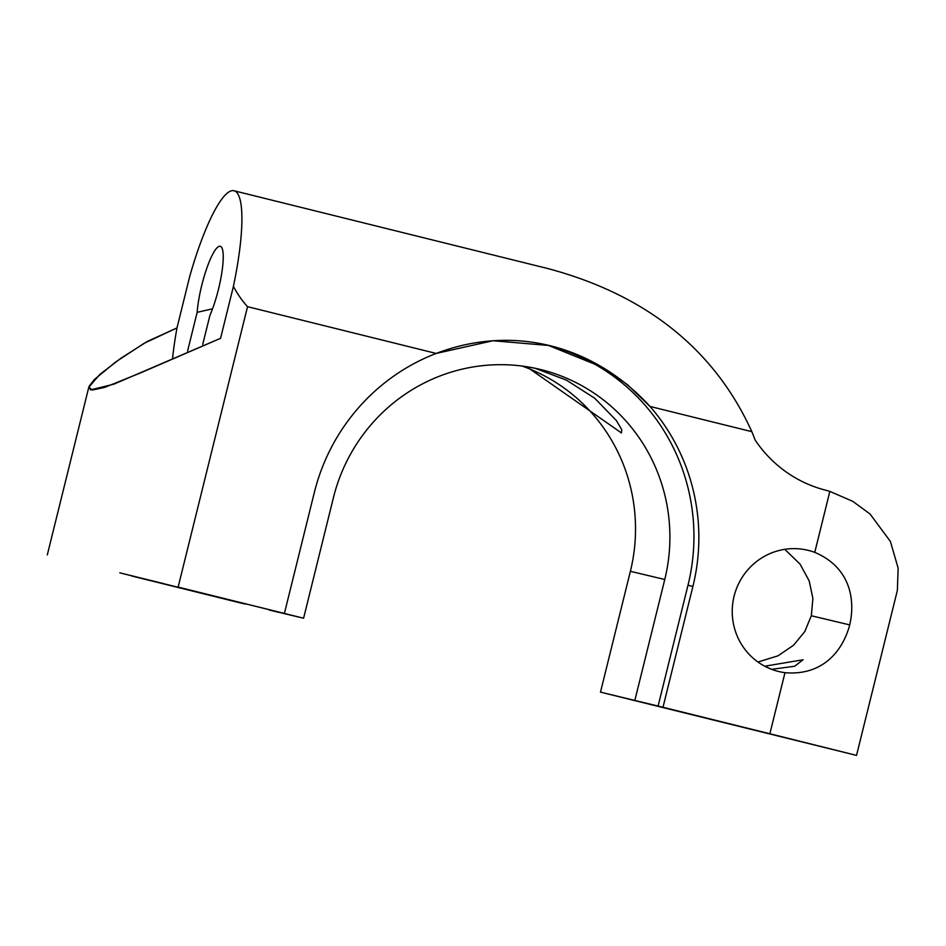 <?xml version="1.0" encoding="UTF-8"?>
<svg xmlns="http://www.w3.org/2000/svg" width="946" height="946" viewBox="0 0 946 946"><rect width="100%" height="100%" fill="white"/><g stroke="black" fill="none" stroke-linecap="round" stroke-linejoin="round"><path stroke-width="1.42" d="M755.121 439.996A124.683 122.093 103.4 0 0 823.848 489.732A124.718 122.129 -76.6 0 1 829.843 491.4L829.843 491.4A124.718 122.129 103.4 0 0 823.848 489.732A124.683 122.093 -76.6 0 1 755.121 439.996A274.151 268.463 103.4 0 0 751.833 431.672L649.985 406.437A199.157 195.018 -76.6 0 1 692.898 586.437L662.992 707.265L769.867 733.753L784.991 672.677A62.353 61.052 -76.6 0 1 734.096 596.216A62.353 61.052 -76.6 0 1 814.766 552.369L829.843 491.4L814.766 552.369C850.076 567.269 855.622 599.279 849.721 624.904C843.004 650.34 823.126 676.012 784.991 672.677L769.867 733.753L856.532 755.393L600.485 692.129L662.992 707.265L692.898 586.437L687.99 585.255L658.085 706.094L687.99 585.255L692.898 586.437A199.157 195.018 103.4 0 0 649.985 406.437L627.553 384.75L602.744 367.415L548.562 345.467L492.996 340.737L436.189 353.437A199.157 195.018 103.4 0 0 314.309 492.594A199.157 195.018 -76.6 0 1 436.189 353.437C512.283 324.348 593.343 344.439 649.985 406.437L751.833 431.672A274.151 268.463 -76.6 0 1 755.121 439.996M548.242 268.652C624.798 289.169 707.218 333.382 751.833 431.672C707.218 333.382 624.798 289.169 548.242 268.652L234.714 190.938A112.03 22.716 103.9 0 1 233.414 286.39C237.517 294.111 242.211 300.875 247.533 306.681L436.189 353.437L247.533 306.681L178.132 587.088L284.403 613.422L314.309 492.594L284.403 613.422L279.484 612.251L303.595 618.223L333.489 497.395A174.265 170.647 -76.6 0 1 540.911 369.59A174.265 170.647 -76.6 0 1 664.766 579.508A174.265 170.647 103.4 0 0 539.492 369.247A174.265 170.647 103.4 0 0 333.489 497.395L303.595 618.223L178.132 587.088L247.533 306.681C242.211 300.875 237.517 294.111 233.414 286.39A112.03 22.716 -76.1 0 0 234.714 190.938L548.242 268.652M209.917 315.385A42.322 8.585 -76.1 0 0 218.455 289.346A42.322 8.585 -76.1 0 0 220.288 246.279A42.322 8.585 -76.1 0 0 206.819 268.215A42.322 8.585 -76.1 0 0 197.158 312.334L212.543 308.822L197.158 312.334A42.322 8.585 103.9 0 1 216.788 248.089A42.322 8.585 103.9 0 1 218.455 289.346A42.322 8.585 103.9 0 1 209.917 315.385L202.728 344.427L209.917 315.385M526.603 366.705L621.416 432.913L621.77 429.756L616.402 420.603L594.715 398.231L566.394 380.115L535.058 368.254L526.603 366.705M757.947 662.011L777.931 655.85L793.54 645.255L804.762 631.597L811.325 615.751L812.898 598.463L809.208 580.95L800.068 564.135L784.802 549.33L800.068 564.135L809.208 580.95L812.898 598.463L811.325 615.751L804.762 631.597L793.54 645.255L777.931 655.85L757.947 662.011M856.532 755.393L897.364 590.399L898.144 568.132L890.411 541.479L870.06 514.009L852.784 501.345L829.855 491.412M784.991 672.677L784.991 672.677C823.126 676.012 843.004 650.34 849.721 624.904C855.622 599.279 850.076 567.269 814.766 552.369L814.766 552.369A62.353 61.052 103.4 0 0 807.825 550.265A62.353 61.052 103.4 0 0 733.966 596.737A62.353 61.052 103.4 0 0 778.889 671.554A62.353 61.052 103.4 0 0 784.991 672.677M783.867 737.419L711.368 719.468M546.729 345.042A199.157 195.018 -76.6 0 1 687.99 585.255A199.157 195.018 103.4 0 0 546.729 345.042M811.325 615.751L849.721 624.904L811.325 615.751M764.711 666.209L771.629 669.33L794.616 666.244L803.083 659.776L764.711 666.209M233.307 190.607L234.714 190.938L233.307 190.607A112.03 22.716 -76.1 0 0 189.756 276.315A112.03 22.716 103.9 0 1 233.307 190.607M189.756 276.315L176.985 327.919A115.767 23.473 -76.1 0 0 172.598 357.966A115.767 23.473 103.9 0 1 176.985 327.919L189.756 276.315M187.592 351.013L197.158 312.334L187.592 351.013M220.572 338.313L233.414 286.39L220.572 338.313L140.256 373.02L104.557 387.446L92.282 390.059L88.806 387.186L99.921 374.344L121.147 358.073L147.292 341.459L176.985 327.919L144.076 343.327L115.696 361.951L94.423 379.464L89.113 386.287L90.497 389.882L113.757 384.206L220.572 338.313M192.31 590.789L119.811 572.85M522.086 366.055A174.265 170.647 -76.6 0 1 630.391 571.301L664.766 579.508L634.861 700.336L664.766 579.508L630.391 571.301L600.485 692.129L630.391 571.301A174.265 170.647 103.4 0 0 522.086 366.055M269.22 610.028L303.595 618.223L269.22 610.028M131.565 575.948L240.284 602.898L131.565 575.948M240.284 602.898L245.18 604.068L240.284 602.898M163.433 583.576L120.568 573.028L163.433 583.576M47.3 554.9L88.806 387.186"/></g></svg>
